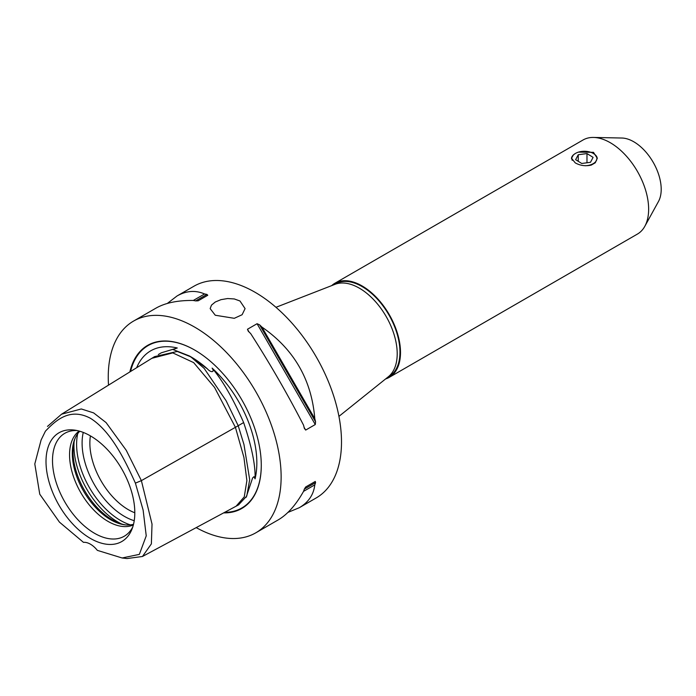 <?xml version="1.0" encoding="UTF-8"?>
<svg xmlns="http://www.w3.org/2000/svg" width="696" height="696" viewBox="0 0 696 696"><rect width="100%" height="100%" fill="white"/><g stroke="black" fill="none" stroke-linecap="round" stroke-linejoin="round"><path stroke-width="1.04" d="M572.216 160.332A12.545 7.247 180 0 1 575.488 153.398A12.545 7.247 180 0 1 593.236 153.398A12.545 7.247 180 0 1 596.115 161.054A12.545 7.247 180 0 1 585.258 165.752M578.472 152.128L593.479 152.337L597.264 158.236L595.271 162.786L591.243 165.109C585.475 166.361 580.142 165.613 575.244 162.873L571.468 158.236L573.452 154.834L575.331 153.494M593.357 153.477A12.902 7.447 180 0 1 593.479 153.546A12.902 7.447 180 0 1 597.255 158.54M571.477 158.488A12.902 7.447 180 0 1 573.452 154.834M593.096 157.357L590.478 162.307L581.743 163.473L575.627 159.689L578.245 154.738L586.98 153.572L593.096 157.357M586.98 162.777L586.98 153.572M578.245 161.307L578.245 154.738M385.575 378.963A54.332 31.372 -120 0 0 389.247 377.354A54.332 31.372 -120 0 0 400.505 352.481A54.332 31.372 -120 0 0 376.788 297.801A54.332 31.372 -120 0 0 334.915 283.246A54.332 31.372 -120 0 0 331.688 285.621M389.247 377.354L637.388 234.091A54.332 31.372 -120 0 0 644.827 226.287A54.332 31.372 -120 0 0 637.388 171.355A54.332 31.372 -120 0 0 593.531 137.443A54.332 31.372 -120 0 0 583.057 139.983L334.915 283.246M215.273 315.245L210.157 308.624L211.48 305.135L215.273 302.012L220.936 299.671L227.618 298.54L234.3 298.949L239.972 300.985L245.088 308.624L242.112 314.723L234.3 318.307L215.273 315.245M196.211 527.62A122.244 70.583 -120 0 0 255.815 532.814A122.244 70.583 -120 0 0 281.132 476.847A122.244 70.583 -120 0 0 227.766 353.82A122.244 70.583 -120 0 0 133.562 321.074A122.244 70.583 -120 0 0 108.245 377.032A122.244 70.583 -120 0 0 108.524 385.132M255.815 532.814L278.209 519.886C287.465 514.457 295.904 504.948 303.543 491.367A122.244 70.583 -120 0 0 304.326 489.114L305.675 487L315.279 481.449L315.575 482.624A122.244 70.583 60 0 1 314.792 484.868C313.644 494.708 308.476 502.321 299.28 507.715L316.184 497.953A122.244 70.583 -120 0 0 341.501 441.995A122.244 70.583 -120 0 0 288.144 318.968A122.244 70.583 -120 0 0 193.94 286.221L177.036 295.974C186.302 290.71 195.48 290.041 204.572 293.964A122.244 70.583 60 0 1 206.912 294.408L207.773 295.261L198.169 300.803L195.663 300.907A122.244 70.583 -120 0 0 193.323 300.463C177.741 300.28 165.283 302.838 155.965 308.145L133.562 321.074M167.301 303.456L177.036 295.974M299.28 507.715L287.935 512.404M250.664 333.567A122.244 70.583 -120 0 0 248.324 331.305L247.463 329.26L257.068 323.718L259.573 324.815A122.244 70.583 60 0 1 261.913 327.068C294.008 349.244 311.634 379.772 314.792 418.661A122.244 70.583 60 0 1 315.575 421.811L315.279 424.534L305.675 430.076L304.326 428.31A122.244 70.583 -120 0 0 303.543 425.152C287.378 393.779 269.752 363.251 250.664 333.567M644.827 226.287L658.477 201.483A38.811 22.402 -120 0 0 661.2 189.295A38.811 22.402 -120 0 0 621.841 138.025L593.531 137.443M125.463 524.897A55.75 32.19 60 0 1 112.456 519.938A55.75 32.19 60 0 1 75.238 437.915M90.419 435.887A54.332 31.372 -120 0 0 89.862 443.1A54.332 31.372 -120 0 0 128.281 509.646A54.332 31.372 -120 0 0 134.806 512.769M132.771 526.959A59.43 34.313 60 0 1 129.334 532.057A59.43 34.313 60 0 1 94.526 533.293A59.43 34.313 60 0 1 54.349 475.794A59.43 34.313 60 0 1 70.983 430.989A59.43 34.313 60 0 1 77.117 430.554M90.41 435.879A62.788 36.253 60 0 1 131.883 529.386A62.788 36.253 60 0 1 90.41 538.417A62.788 36.253 60 0 1 46.745 471.236A62.788 36.253 60 0 1 74.568 430.111A62.788 36.253 60 0 1 90.41 435.879M79.127 431.05A54.332 31.372 -120 0 0 69.556 454.827A54.332 31.372 -120 0 0 107.976 521.365A54.332 31.372 -120 0 0 133.354 524.967M133.519 524.288A54.332 31.372 60 0 1 124.427 524.775A54.332 31.372 60 0 1 110.716 519.782A54.332 31.372 60 0 1 72.297 453.244A54.332 31.372 60 0 1 74.829 438.871A54.332 31.372 60 0 1 79.796 431.242M45.423 431.172L41.081 440.046L45.423 431.172C56.219 419.836 70.113 407.534 90.41 418.27C110.707 430.972 124.601 459.325 135.407 483.128L143.132 510.133L146.238 535.85L139.348 554.373L122.139 557.983L97.353 550.371A19.401 11.206 60 0 0 83.468 542.349L59.438 522.122L39.759 494.203L34.8 463.936L41.081 440.046M122.139 557.983L126.994 558.557L142.463 556.487L151.371 543.88L152.024 524.079L141.384 480.632L126.237 450.286L106.088 422.594L93.621 412.893L81.302 408.961L61.561 414.207L47.485 426.413M135.407 483.128L141.384 480.632L238.215 425.735L226.113 400.748L204.172 368.401L190.8 356.848L177.245 351.454L154.573 356.63L151.885 358.292L172.791 352.889L193.662 362.607L214.542 387.42L235.413 427.318L243.922 457.411L246.88 480.588L244.27 496.848L236.101 506.201L142.463 556.478M136.668 367.705A87.905 50.747 60 0 1 177.28 347.991L172.982 349.54L189.303 355.908L207.33 368.793C210.836 372.873 215.116 372.482 212.097 368.097A87.905 50.747 60 0 1 255.067 478.839L253.979 476.656L252.605 477.952L246.123 497.335M177.28 347.991L161.35 352.794L158.323 354.542M255.067 478.839C255.571 465.45 251.761 446.684 243.644 422.568L238.206 425.708M243.644 422.568C233.134 398.669 222.616 380.503 212.097 368.097M238.537 504.887L246.749 496.083L249.69 479.701L243.965 444.509L238.215 425.735M129.874 371.916A94.169 54.366 60 0 1 194.689 350.053A94.169 54.366 60 0 1 261.278 465.38A94.169 54.366 60 0 1 223.625 512.891M261.913 327.068L314.792 418.661M314.792 484.868L303.543 491.367M315.279 481.449L305.657 487M193.323 300.463L204.572 293.964M387.307 377.58L388.864 376.675A53.557 30.92 -120 0 0 399.956 352.159A53.557 30.92 -120 0 0 376.579 298.262A53.557 30.92 -120 0 0 335.307 283.916L333.749 284.821M338.935 416.373L388.377 376.719A53.557 30.92 -120 0 0 397.207 353.742A53.557 30.92 -120 0 0 375.361 301.516A53.557 30.92 -120 0 0 335.037 284.316L275.973 307.301M121.574 523.975A62.092 35.853 60 0 1 117.85 522A62.092 35.853 60 0 1 74.107 441.743M130.439 524.88A62.092 35.853 60 0 1 120.521 520.46A62.092 35.853 60 0 1 77.743 433.617M134.232 520.704A59.821 34.539 60 0 1 124.401 516.371A59.821 34.539 60 0 1 83.259 432.416M189.303 355.908L191.104 356.944A88.261 50.956 60 0 1 207.33 368.793M130.57 371.481A93.751 54.123 60 0 1 194.837 350.14M261.278 465.215A93.751 54.123 60 0 1 224.634 512.352M259.573 324.815L315.575 421.811M257.068 323.718L315.279 424.534M247.463 329.26L249.037 331.983M304.1 427.353L305.675 430.076M315.575 482.624L304.326 489.114M195.663 300.907L206.912 294.408M61.553 414.207L151.919 358.266M238.893 504.687L236.101 506.201"/></g></svg>
